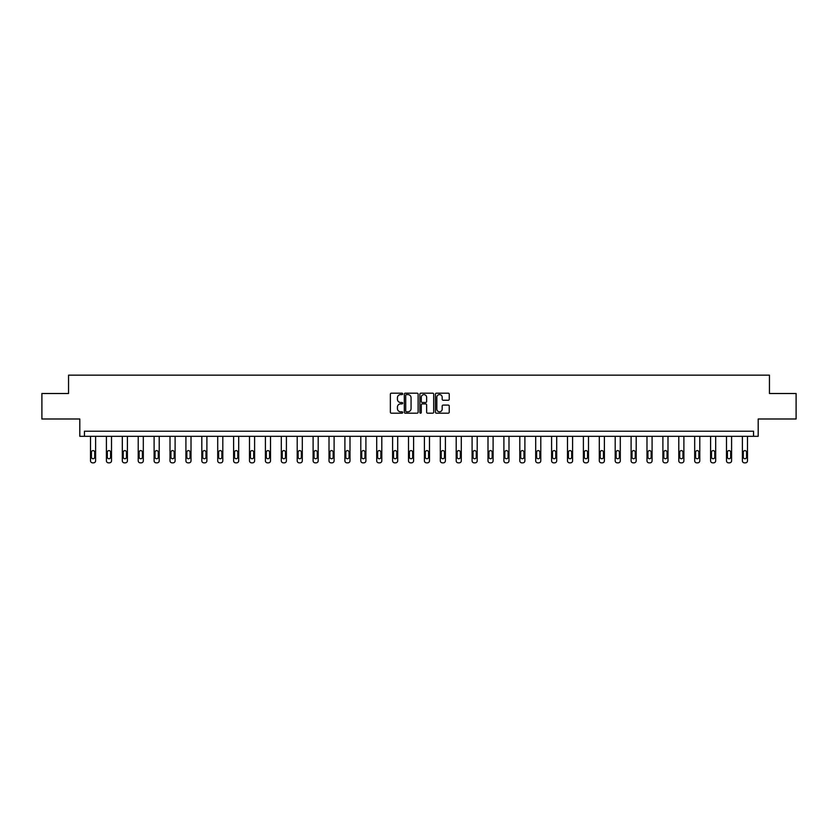 <?xml version="1.0" encoding="UTF-8"?>
<svg xmlns="http://www.w3.org/2000/svg" width="838" height="838" viewBox="0 0 838 838"><rect width="100%" height="100%" fill="white"/><g stroke="black" fill="none" stroke-linecap="round" stroke-linejoin="round"><path stroke-width="1.26" d="M402.69 393.891A0.702 0.702 0 0 0 401.989 393.19L391.367 393.19A1.006 1.006 0 0 0 390.361 394.185L390.361 412.191A1.006 1.006 0 0 0 391.367 413.197L401.989 413.197A0.702 0.702 0 0 0 402.69 412.495A0.702 0.702 0 0 0 401.989 411.793L400.616 411.793A3.205 3.205 0 0 1 397.422 408.598L397.422 407.09A3.205 3.205 0 0 1 400.616 403.895L401.989 403.895A0.702 0.702 0 0 0 402.69 403.193A0.702 0.702 0 0 0 401.989 402.491L400.616 402.491A3.205 3.205 0 0 1 397.422 399.286L397.422 397.788A3.205 3.205 0 0 1 400.616 394.593L401.989 394.593A0.702 0.702 0 0 0 402.69 393.891M41.9 393.514L41.9 418.99L79.809 418.99L79.809 436.315L758.191 436.315L758.191 418.99L796.1 418.99L796.1 393.514L769.452 393.514L769.452 375.162L68.548 375.162L68.548 393.514L41.9 393.514M448.236 400.239A1.006 1.006 0 0 0 449.241 399.244L449.241 394.185A1.006 1.006 0 0 0 448.236 393.19L436.43 393.19A1.006 1.006 0 0 0 435.435 394.185L435.435 412.191A1.006 1.006 0 0 0 436.43 413.197L448.236 413.197A1.006 1.006 0 0 0 449.241 412.191L449.241 406.095A1.006 1.006 0 0 0 448.236 405.089L443.187 405.089A1.006 1.006 0 0 0 442.181 406.095L442.181 409.122A2.671 2.671 0 0 1 439.51 411.793A2.671 2.671 0 0 1 436.828 409.122L436.828 397.264A2.671 2.671 0 0 1 439.51 394.593A2.671 2.671 0 0 1 442.181 397.264L442.181 399.244A1.006 1.006 0 0 0 443.187 400.239L448.236 400.239M753.551 436.315L753.551 431.224L84.449 431.224L84.449 436.315M418.12 394.185A1.006 1.006 0 0 0 417.125 393.19L405.32 393.19A1.006 1.006 0 0 0 404.314 394.185L404.314 412.191A1.006 1.006 0 0 0 405.32 413.197L417.125 413.197A1.006 1.006 0 0 0 418.12 412.191L418.12 394.185M420.875 393.19L432.68 393.19A1.006 1.006 0 0 1 433.686 394.185L433.686 412.191A1.006 1.006 0 0 1 432.68 413.197L427.631 413.197A1.006 1.006 0 0 1 426.626 412.191L426.626 404.89A1.006 1.006 0 0 0 425.631 403.895L422.279 403.895A1.006 1.006 0 0 0 421.273 404.89L421.273 412.495A0.702 0.702 0 0 1 420.571 413.197A0.702 0.702 0 0 1 419.88 412.495L419.88 394.185A1.006 1.006 0 0 1 420.875 393.19M406.42 394.593A0.702 0.702 0 0 0 405.718 395.285L405.718 411.091A0.702 0.702 0 0 0 406.42 411.793L407.876 411.793A3.205 3.205 0 0 0 411.07 408.598L411.07 397.788A3.205 3.205 0 0 0 407.876 394.593L406.42 394.593M426.626 397.317A2.671 2.671 0 0 0 423.955 394.635A2.671 2.671 0 0 0 421.273 397.317L421.273 401.496A1.006 1.006 0 0 0 422.279 402.491L425.631 402.491A1.006 1.006 0 0 0 426.626 401.496L426.626 397.317M95.616 436.315L95.616 460.795A2.043 2.043 0 0 1 93.573 462.838L92.557 462.838A2.043 2.043 0 0 1 90.514 460.795L90.514 436.315M94.694 457.129L94.694 452.237A1.634 1.634 0 0 0 93.06 450.603A1.634 1.634 0 0 0 91.436 452.237L91.436 457.129A1.634 1.634 0 0 0 93.06 458.763A1.634 1.634 0 0 0 94.694 457.129M111.506 436.315L111.506 460.795A2.043 2.043 0 0 1 109.474 462.838L108.458 462.838A2.043 2.043 0 0 1 106.416 460.795L106.416 436.315M110.595 457.129L110.595 452.237A1.634 1.634 0 0 0 108.961 450.603A1.634 1.634 0 0 0 107.327 452.237L107.327 457.129A1.634 1.634 0 0 0 108.961 458.763A1.634 1.634 0 0 0 110.595 457.129M127.407 436.315L127.407 460.795A2.043 2.043 0 0 1 125.375 462.838L124.349 462.838A2.043 2.043 0 0 1 122.317 460.795L122.317 436.315M126.496 457.129L126.496 452.237A1.634 1.634 0 0 0 124.862 450.603A1.634 1.634 0 0 0 123.228 452.237L123.228 457.129A1.634 1.634 0 0 0 124.862 458.763A1.634 1.634 0 0 0 126.496 457.129M143.308 436.315L143.308 460.795A2.043 2.043 0 0 1 141.266 462.838L140.25 462.838A2.043 2.043 0 0 1 138.218 460.795L138.218 436.315M142.397 457.129L142.397 452.237A1.634 1.634 0 0 0 140.763 450.603A1.634 1.634 0 0 0 139.129 452.237L139.129 457.129A1.634 1.634 0 0 0 140.763 458.763A1.634 1.634 0 0 0 142.397 457.129M159.21 436.315L159.21 460.795A2.043 2.043 0 0 1 157.167 462.838L156.151 462.838A2.043 2.043 0 0 1 154.108 460.795L154.108 436.315M158.288 457.129L158.288 452.237A1.634 1.634 0 0 0 156.664 450.603A1.634 1.634 0 0 0 155.03 452.237L155.03 457.129A1.634 1.634 0 0 0 156.664 458.763A1.634 1.634 0 0 0 158.288 457.129M175.111 436.315L175.111 460.795A2.043 2.043 0 0 1 173.068 462.838L172.052 462.838A2.043 2.043 0 0 1 170.009 460.795L170.009 436.315M174.189 457.129L174.189 452.237A1.634 1.634 0 0 0 172.565 450.603A1.634 1.634 0 0 0 170.931 452.237L170.931 457.129A1.634 1.634 0 0 0 172.565 458.763A1.634 1.634 0 0 0 174.189 457.129M191.012 436.315L191.012 460.795A2.043 2.043 0 0 1 188.969 462.838L187.953 462.838A2.043 2.043 0 0 1 185.91 460.795L185.91 436.315M190.09 457.129L190.09 452.237A1.634 1.634 0 0 0 188.456 450.603A1.634 1.634 0 0 0 186.832 452.237L186.832 457.129A1.634 1.634 0 0 0 188.456 458.763A1.634 1.634 0 0 0 190.09 457.129M206.902 436.315L206.902 460.795A2.043 2.043 0 0 1 204.87 462.838L203.854 462.838A2.043 2.043 0 0 1 201.811 460.795L201.811 436.315M205.991 457.129L205.991 452.237A1.634 1.634 0 0 0 204.357 450.603A1.634 1.634 0 0 0 202.733 452.237L202.733 457.129A1.634 1.634 0 0 0 204.357 458.763A1.634 1.634 0 0 0 205.991 457.129M222.803 436.315L222.803 460.795A2.043 2.043 0 0 1 220.771 462.838L219.745 462.838A2.043 2.043 0 0 1 217.712 460.795L217.712 436.315M221.892 457.129L221.892 452.237A1.634 1.634 0 0 0 220.258 450.603A1.634 1.634 0 0 0 218.624 452.237L218.624 457.129A1.634 1.634 0 0 0 220.258 458.763A1.634 1.634 0 0 0 221.892 457.129M238.704 436.315L238.704 460.795A2.043 2.043 0 0 1 236.672 462.838L235.646 462.838A2.043 2.043 0 0 1 233.613 460.795L233.613 436.315M237.793 457.129L237.793 452.237A1.634 1.634 0 0 0 236.159 450.603A1.634 1.634 0 0 0 234.525 452.237L234.525 457.129A1.634 1.634 0 0 0 236.159 458.763A1.634 1.634 0 0 0 237.793 457.129M254.605 436.315L254.605 460.795A2.043 2.043 0 0 1 252.563 462.838L251.547 462.838A2.043 2.043 0 0 1 249.504 460.795L249.504 436.315M253.684 457.129L253.684 452.237A1.634 1.634 0 0 0 252.06 450.603A1.634 1.634 0 0 0 250.426 452.237L250.426 457.129A1.634 1.634 0 0 0 252.06 458.763A1.634 1.634 0 0 0 253.684 457.129M270.506 436.315L270.506 460.795A2.043 2.043 0 0 1 268.464 462.838L267.448 462.838A2.043 2.043 0 0 1 265.405 460.795L265.405 436.315M269.585 457.129L269.585 452.237A1.634 1.634 0 0 0 267.961 450.603A1.634 1.634 0 0 0 266.327 452.237L266.327 457.129A1.634 1.634 0 0 0 267.961 458.763A1.634 1.634 0 0 0 269.585 457.129M286.407 436.315L286.407 460.795A2.043 2.043 0 0 1 284.365 462.838L283.349 462.838A2.043 2.043 0 0 1 281.306 460.795L281.306 436.315M285.486 457.129L285.486 452.237A1.634 1.634 0 0 0 283.852 450.603A1.634 1.634 0 0 0 282.228 452.237L282.228 457.129A1.634 1.634 0 0 0 283.852 458.763A1.634 1.634 0 0 0 285.486 457.129M302.298 436.315L302.298 460.795A2.043 2.043 0 0 1 300.266 462.838L299.25 462.838A2.043 2.043 0 0 1 297.207 460.795L297.207 436.315M301.387 457.129L301.387 452.237A1.634 1.634 0 0 0 299.753 450.603A1.634 1.634 0 0 0 298.129 452.237L298.129 457.129A1.634 1.634 0 0 0 299.753 458.763A1.634 1.634 0 0 0 301.387 457.129M318.199 436.315L318.199 460.795A2.043 2.043 0 0 1 316.167 462.838L315.14 462.838A2.043 2.043 0 0 1 313.108 460.795L313.108 436.315M317.288 457.129L317.288 452.237A1.634 1.634 0 0 0 315.654 450.603A1.634 1.634 0 0 0 314.02 452.237L314.02 457.129A1.634 1.634 0 0 0 315.654 458.763A1.634 1.634 0 0 0 317.288 457.129M334.1 436.315L334.1 460.795A2.043 2.043 0 0 1 332.068 462.838L331.041 462.838A2.043 2.043 0 0 1 329.009 460.795L329.009 436.315M333.189 457.129L333.189 452.237A1.634 1.634 0 0 0 331.555 450.603A1.634 1.634 0 0 0 329.921 452.237L329.921 457.129A1.634 1.634 0 0 0 331.555 458.763A1.634 1.634 0 0 0 333.189 457.129M350.001 436.315L350.001 460.795A2.043 2.043 0 0 1 347.959 462.838L346.942 462.838A2.043 2.043 0 0 1 344.9 460.795L344.9 436.315M349.079 457.129L349.079 452.237A1.634 1.634 0 0 0 347.456 450.603A1.634 1.634 0 0 0 345.822 452.237L345.822 457.129A1.634 1.634 0 0 0 347.456 458.763A1.634 1.634 0 0 0 349.079 457.129M365.902 436.315L365.902 460.795A2.043 2.043 0 0 1 363.86 462.838L362.844 462.838A2.043 2.043 0 0 1 360.801 460.795L360.801 436.315M364.98 457.129L364.98 452.237A1.634 1.634 0 0 0 363.357 450.603A1.634 1.634 0 0 0 361.723 452.237L361.723 457.129A1.634 1.634 0 0 0 363.357 458.763A1.634 1.634 0 0 0 364.98 457.129M381.803 436.315L381.803 460.795A2.043 2.043 0 0 1 379.761 462.838L378.745 462.838A2.043 2.043 0 0 1 376.702 460.795L376.702 436.315M380.881 457.129L380.881 452.237A1.634 1.634 0 0 0 379.247 450.603A1.634 1.634 0 0 0 377.624 452.237L377.624 457.129A1.634 1.634 0 0 0 379.247 458.763A1.634 1.634 0 0 0 380.881 457.129M397.694 436.315L397.694 460.795A2.043 2.043 0 0 1 395.662 462.838L394.646 462.838A2.043 2.043 0 0 1 392.603 460.795L392.603 436.315M396.783 457.129L396.783 452.237A1.634 1.634 0 0 0 395.148 450.603A1.634 1.634 0 0 0 393.525 452.237L393.525 457.129A1.634 1.634 0 0 0 395.148 458.763A1.634 1.634 0 0 0 396.783 457.129M413.595 436.315L413.595 460.795A2.043 2.043 0 0 1 411.563 462.838L410.536 462.838A2.043 2.043 0 0 1 408.504 460.795L408.504 436.315M412.684 457.129L412.684 452.237A1.634 1.634 0 0 0 411.049 450.603A1.634 1.634 0 0 0 409.415 452.237L409.415 457.129A1.634 1.634 0 0 0 411.049 458.763A1.634 1.634 0 0 0 412.684 457.129M429.496 436.315L429.496 460.795A2.043 2.043 0 0 1 427.464 462.838L426.437 462.838A2.043 2.043 0 0 1 424.405 460.795L424.405 436.315M428.585 457.129L428.585 452.237A1.634 1.634 0 0 0 426.951 450.603A1.634 1.634 0 0 0 425.316 452.237L425.316 457.129A1.634 1.634 0 0 0 426.951 458.763A1.634 1.634 0 0 0 428.585 457.129M445.397 436.315L445.397 460.795A2.043 2.043 0 0 1 443.354 462.838L442.338 462.838A2.043 2.043 0 0 1 440.306 460.795L440.306 436.315M444.475 457.129L444.475 452.237A1.634 1.634 0 0 0 442.852 450.603A1.634 1.634 0 0 0 441.217 452.237L441.217 457.129A1.634 1.634 0 0 0 442.852 458.763A1.634 1.634 0 0 0 444.475 457.129M461.298 436.315L461.298 460.795A2.043 2.043 0 0 1 459.255 462.838L458.239 462.838A2.043 2.043 0 0 1 456.197 460.795L456.197 436.315M460.376 457.129L460.376 452.237A1.634 1.634 0 0 0 458.753 450.603A1.634 1.634 0 0 0 457.119 452.237L457.119 457.129A1.634 1.634 0 0 0 458.753 458.763A1.634 1.634 0 0 0 460.376 457.129M477.199 436.315L477.199 460.795A2.043 2.043 0 0 1 475.156 462.838L474.14 462.838A2.043 2.043 0 0 1 472.098 460.795L472.098 436.315M476.277 457.129L476.277 452.237A1.634 1.634 0 0 0 474.643 450.603A1.634 1.634 0 0 0 473.02 452.237L473.02 457.129A1.634 1.634 0 0 0 474.643 458.763A1.634 1.634 0 0 0 476.277 457.129M493.1 436.315L493.1 460.795A2.043 2.043 0 0 1 491.058 462.838L490.041 462.838A2.043 2.043 0 0 1 487.999 460.795L487.999 436.315M492.178 457.129L492.178 452.237A1.634 1.634 0 0 0 490.544 450.603A1.634 1.634 0 0 0 488.921 452.237L488.921 457.129A1.634 1.634 0 0 0 490.544 458.763A1.634 1.634 0 0 0 492.178 457.129M508.991 436.315L508.991 460.795A2.043 2.043 0 0 1 506.959 462.838L505.932 462.838A2.043 2.043 0 0 1 503.9 460.795L503.9 436.315M508.079 457.129L508.079 452.237A1.634 1.634 0 0 0 506.445 450.603A1.634 1.634 0 0 0 504.811 452.237L504.811 457.129A1.634 1.634 0 0 0 506.445 458.763A1.634 1.634 0 0 0 508.079 457.129M524.892 436.315L524.892 460.795A2.043 2.043 0 0 1 522.86 462.838L521.833 462.838A2.043 2.043 0 0 1 519.801 460.795L519.801 436.315M523.98 457.129L523.98 452.237A1.634 1.634 0 0 0 522.346 450.603A1.634 1.634 0 0 0 520.712 452.237L520.712 457.129A1.634 1.634 0 0 0 522.346 458.763A1.634 1.634 0 0 0 523.98 457.129M540.793 436.315L540.793 460.795A2.043 2.043 0 0 1 538.75 462.838L537.734 462.838A2.043 2.043 0 0 1 535.702 460.795L535.702 436.315M539.871 457.129L539.871 452.237A1.634 1.634 0 0 0 538.247 450.603A1.634 1.634 0 0 0 536.613 452.237L536.613 457.129A1.634 1.634 0 0 0 538.247 458.763A1.634 1.634 0 0 0 539.871 457.129M556.694 436.315L556.694 460.795A2.043 2.043 0 0 1 554.651 462.838L553.635 462.838A2.043 2.043 0 0 1 551.593 460.795L551.593 436.315M555.772 457.129L555.772 452.237A1.634 1.634 0 0 0 554.148 450.603A1.634 1.634 0 0 0 552.514 452.237L552.514 457.129A1.634 1.634 0 0 0 554.148 458.763A1.634 1.634 0 0 0 555.772 457.129M572.595 436.315L572.595 460.795A2.043 2.043 0 0 1 570.552 462.838L569.536 462.838A2.043 2.043 0 0 1 567.494 460.795L567.494 436.315M571.673 457.129L571.673 452.237A1.634 1.634 0 0 0 570.039 450.603A1.634 1.634 0 0 0 568.415 452.237L568.415 457.129A1.634 1.634 0 0 0 570.039 458.763A1.634 1.634 0 0 0 571.673 457.129M588.496 436.315L588.496 460.795A2.043 2.043 0 0 1 586.453 462.838L585.437 462.838A2.043 2.043 0 0 1 583.395 460.795L583.395 436.315M587.574 457.129L587.574 452.237A1.634 1.634 0 0 0 585.94 450.603A1.634 1.634 0 0 0 584.316 452.237L584.316 457.129A1.634 1.634 0 0 0 585.94 458.763A1.634 1.634 0 0 0 587.574 457.129M604.387 436.315L604.387 460.795A2.043 2.043 0 0 1 602.354 462.838L601.328 462.838A2.043 2.043 0 0 1 599.296 460.795L599.296 436.315M603.475 457.129L603.475 452.237A1.634 1.634 0 0 0 601.841 450.603A1.634 1.634 0 0 0 600.207 452.237L600.207 457.129A1.634 1.634 0 0 0 601.841 458.763A1.634 1.634 0 0 0 603.475 457.129M620.288 436.315L620.288 460.795A2.043 2.043 0 0 1 618.255 462.838L617.229 462.838A2.043 2.043 0 0 1 615.197 460.795L615.197 436.315M619.376 457.129L619.376 452.237A1.634 1.634 0 0 0 617.742 450.603A1.634 1.634 0 0 0 616.108 452.237L616.108 457.129A1.634 1.634 0 0 0 617.742 458.763A1.634 1.634 0 0 0 619.376 457.129M636.189 436.315L636.189 460.795A2.043 2.043 0 0 1 634.146 462.838L633.13 462.838A2.043 2.043 0 0 1 631.098 460.795L631.098 436.315M635.267 457.129L635.267 452.237A1.634 1.634 0 0 0 633.643 450.603A1.634 1.634 0 0 0 632.009 452.237L632.009 457.129A1.634 1.634 0 0 0 633.643 458.763A1.634 1.634 0 0 0 635.267 457.129M652.09 436.315L652.09 460.795A2.043 2.043 0 0 1 650.047 462.838L649.031 462.838A2.043 2.043 0 0 1 646.988 460.795L646.988 436.315M651.168 457.129L651.168 452.237A1.634 1.634 0 0 0 649.544 450.603A1.634 1.634 0 0 0 647.91 452.237L647.91 457.129A1.634 1.634 0 0 0 649.544 458.763A1.634 1.634 0 0 0 651.168 457.129M667.991 436.315L667.991 460.795A2.043 2.043 0 0 1 665.948 462.838L664.932 462.838A2.043 2.043 0 0 1 662.889 460.795L662.889 436.315M667.069 457.129L667.069 452.237A1.634 1.634 0 0 0 665.435 450.603A1.634 1.634 0 0 0 663.811 452.237L663.811 457.129A1.634 1.634 0 0 0 665.435 458.763A1.634 1.634 0 0 0 667.069 457.129M683.892 436.315L683.892 460.795A2.043 2.043 0 0 1 681.849 462.838L680.833 462.838A2.043 2.043 0 0 1 678.79 460.795L678.79 436.315M682.97 457.129L682.97 452.237A1.634 1.634 0 0 0 681.336 450.603A1.634 1.634 0 0 0 679.712 452.237L679.712 457.129A1.634 1.634 0 0 0 681.336 458.763A1.634 1.634 0 0 0 682.97 457.129M699.782 436.315L699.782 460.795A2.043 2.043 0 0 1 697.75 462.838L696.734 462.838A2.043 2.043 0 0 1 694.692 460.795L694.692 436.315M698.871 457.129L698.871 452.237A1.634 1.634 0 0 0 697.237 450.603A1.634 1.634 0 0 0 695.603 452.237L695.603 457.129A1.634 1.634 0 0 0 697.237 458.763A1.634 1.634 0 0 0 698.871 457.129M715.683 436.315L715.683 460.795A2.043 2.043 0 0 1 713.651 462.838L712.625 462.838A2.043 2.043 0 0 1 710.593 460.795L710.593 436.315M714.772 457.129L714.772 452.237A1.634 1.634 0 0 0 713.138 450.603A1.634 1.634 0 0 0 711.504 452.237L711.504 457.129A1.634 1.634 0 0 0 713.138 458.763A1.634 1.634 0 0 0 714.772 457.129M731.584 436.315L731.584 460.795A2.043 2.043 0 0 1 729.542 462.838L728.526 462.838A2.043 2.043 0 0 1 726.494 460.795L726.494 436.315M730.673 457.129L730.673 452.237A1.634 1.634 0 0 0 729.039 450.603A1.634 1.634 0 0 0 727.405 452.237L727.405 457.129A1.634 1.634 0 0 0 729.039 458.763A1.634 1.634 0 0 0 730.673 457.129M747.486 436.315L747.486 460.795A2.043 2.043 0 0 1 745.443 462.838L744.427 462.838A2.043 2.043 0 0 1 742.384 460.795L742.384 436.315M746.564 457.129L746.564 452.237A1.634 1.634 0 0 0 744.94 450.603A1.634 1.634 0 0 0 743.306 452.237L743.306 457.129A1.634 1.634 0 0 0 744.94 458.763A1.634 1.634 0 0 0 746.564 457.129"/></g></svg>
